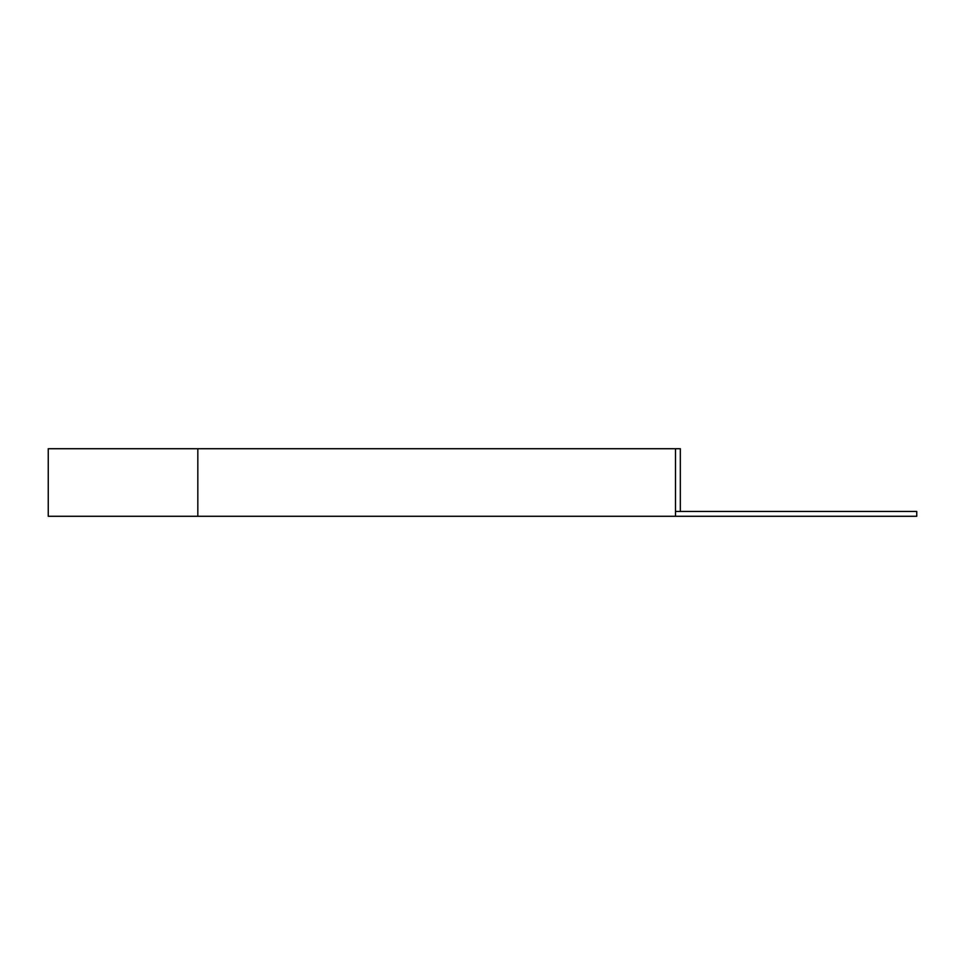 <?xml version="1.0" encoding="UTF-8"?>
<svg xmlns="http://www.w3.org/2000/svg" width="965" height="965" viewBox="0 0 965 965"><rect width="100%" height="100%" fill="white"/><g stroke="black" fill="none" stroke-linecap="round" stroke-linejoin="round"><path stroke-width="1.45" d="M680.325 511.45L680.325 448.725L675.5 448.725L675.5 516.275L916.75 516.275L916.75 511.45L675.5 511.45M675.5 516.275L48.25 516.275L48.25 448.725L675.5 448.725M197.825 516.275L197.825 448.725"/></g></svg>
